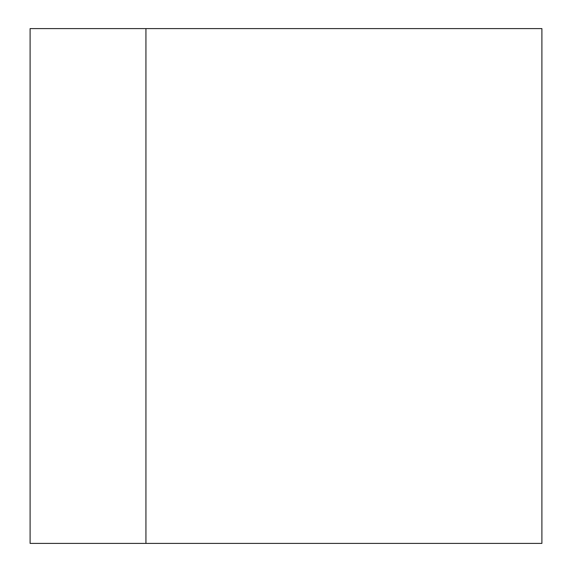 <?xml version="1.0" encoding="UTF-8"?>
<svg xmlns="http://www.w3.org/2000/svg" width="572" height="572" viewBox="0 0 572 572"><rect width="100%" height="100%" fill="white"/><g stroke="black" fill="none" stroke-linecap="round" stroke-linejoin="round"><path stroke-width="0.86" d="M145.931 543.4L30.102 543.4L30.102 28.6L541.899 28.6L541.899 543.4L145.931 543.4L145.931 28.6"/></g></svg>
